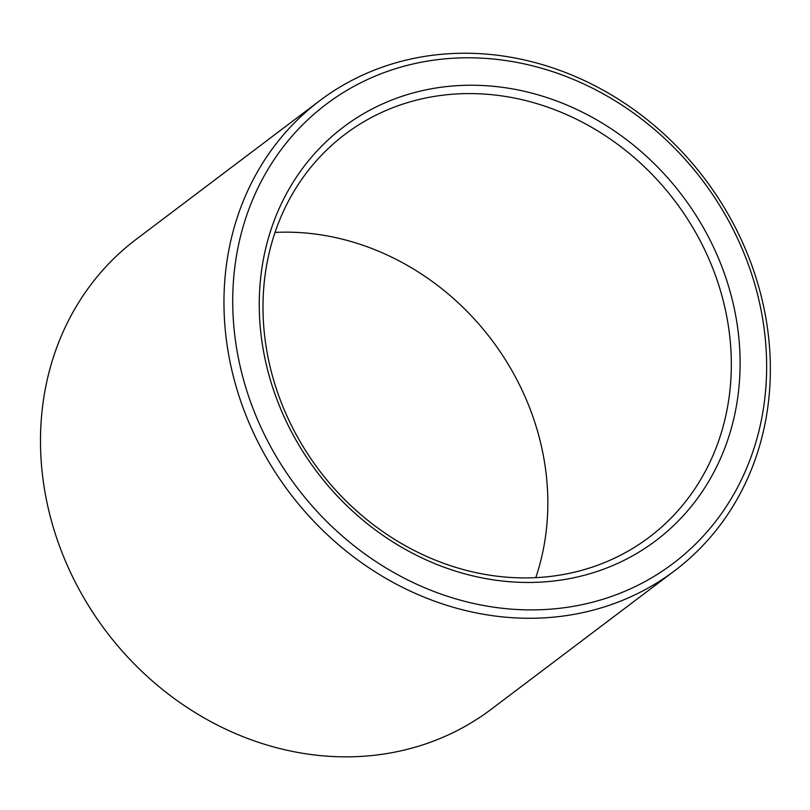 <?xml version="1.0" encoding="UTF-8"?>
<svg xmlns="http://www.w3.org/2000/svg" width="810" height="810" viewBox="0 0 810 810"><rect width="100%" height="100%" fill="white"/><g stroke="black" fill="none" stroke-linecap="round" stroke-linejoin="round"><path stroke-width="1.21" d="M263.007 309.683A252.416 223.074 52.9 0 0 400.292 542.832A252.416 223.074 52.9 0 0 649.276 537.172A252.416 223.074 52.9 0 0 675.165 201.305A252.416 223.074 52.9 0 0 345.019 134.318A252.416 223.074 52.9 0 0 263.007 309.683M535.785 577.651A252.416 223.074 52.9 0 0 275.035 232.419M259.271 307.091A259.149 229.027 52.9 0 0 622.1 561.3A259.149 229.027 52.9 0 0 617.615 133.154A259.149 229.027 52.9 0 0 259.271 307.091M232.733 304.135A287.752 254.31 52.9 0 0 635.617 586.399A287.752 254.31 52.9 0 0 630.636 111A287.752 254.31 52.9 0 0 232.733 304.135M223.975 305.34A294.486 260.253 52.9 0 0 384.153 577.348A294.486 260.253 52.9 0 0 674.629 570.746A294.486 260.253 52.9 0 0 704.832 178.899A294.486 260.253 52.9 0 0 319.667 100.754A294.486 260.253 52.9 0 0 223.975 305.34M319.667 100.754L136.191 239.325A294.486 260.253 52.9 0 0 40.5 443.91A294.486 260.253 52.9 0 0 200.677 715.918A294.486 260.253 52.9 0 0 491.154 709.317L674.629 570.746"/></g></svg>
